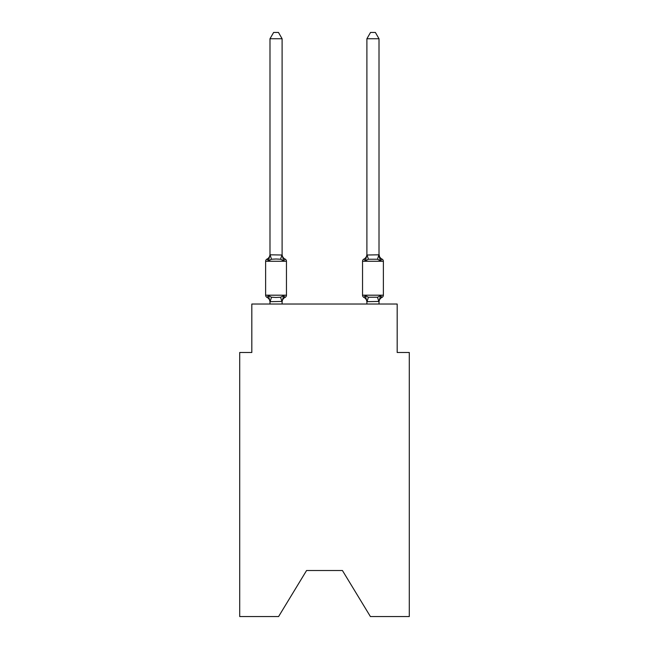 <?xml version="1.0" encoding="UTF-8"?>
<svg xmlns="http://www.w3.org/2000/svg" width="649" height="649" viewBox="0 0 649 649"><rect width="100%" height="100%" fill="white"/><g stroke="black" fill="none" stroke-linecap="round" stroke-linejoin="round"><path stroke-width="0.97" d="M342.429 570.52L370.409 616.55L409.292 616.55L409.292 352.48L397.18 352.48L397.18 304.032L251.82 304.032L251.82 352.48L239.708 352.48L239.708 616.55L278.591 616.55L306.571 570.52L342.429 570.52L306.571 570.52M379.008 304.032L379.008 301.444L380.525 295.66L382.01 297.364A5.33 5.33 0 0 0 379.008 302.158L379.008 301.444L366.896 301.663L365.379 295.66L363.894 297.364A2.426 2.426 0 0 1 362.54 295.19A2.426 2.426 0 0 0 363.894 297.364L365.379 295.66L363.894 297.364L365.379 295.66L363.894 297.364L365.379 295.66L363.894 297.364L365.379 295.66L363.894 297.364L365.379 295.66L363.894 297.364L365.379 295.66L363.894 297.364L365.379 295.66L363.894 297.364L365.379 295.66L363.894 297.364L365.379 295.66L363.894 297.364L365.379 295.66L363.894 297.364L365.379 295.66L363.894 297.364L365.379 295.66L363.894 297.364L365.379 295.66L363.894 297.364L365.379 295.66L363.894 297.364L365.379 295.66L363.894 297.364L365.379 295.66L363.894 297.364L365.379 295.66L363.894 297.364L365.379 295.66L368.405 297.218L377.499 297.218L380.525 295.66L382.01 297.364A2.426 2.426 0 0 0 383.372 295.19A2.426 2.426 0 0 1 382.01 297.364L381.32 297.031L382.01 297.364A2.426 2.426 0 0 0 383.372 295.19A2.426 2.426 0 0 1 382.01 297.364A2.426 2.426 0 0 0 383.372 295.19A2.426 2.426 0 0 1 382.01 297.364L381.32 297.031L382.01 297.364A2.426 2.426 0 0 0 383.372 295.19A2.426 2.426 0 0 1 382.01 297.364A2.426 2.426 0 0 0 383.372 295.19A2.426 2.426 0 0 1 382.01 297.364L381.32 297.031L382.01 297.364A2.426 2.426 0 0 0 383.372 295.19A2.426 2.426 0 0 1 382.01 297.364A2.426 2.426 0 0 0 383.372 295.19A2.426 2.426 0 0 1 382.01 297.364L381.32 297.031L382.01 297.364A2.426 2.426 0 0 0 383.372 295.19A2.426 2.426 0 0 1 382.01 297.364A2.426 2.426 0 0 0 383.372 295.19A2.426 2.426 0 0 1 382.01 297.364L381.32 297.031L382.01 297.364A2.426 2.426 0 0 0 383.372 295.19A2.426 2.426 0 0 1 382.01 297.364A2.426 2.426 0 0 0 383.372 295.19A2.426 2.426 0 0 1 382.01 297.364L381.32 297.031L382.01 297.364A2.426 2.426 0 0 0 383.372 295.19A2.426 2.426 0 0 1 382.01 297.364A2.426 2.426 0 0 0 383.372 295.19A2.426 2.426 0 0 1 382.01 297.364L381.32 297.031L382.01 297.364A2.426 2.426 0 0 0 383.372 295.19A2.426 2.426 0 0 1 382.01 297.364A2.426 2.426 0 0 0 383.372 295.19A2.426 2.426 0 0 1 382.01 297.364L381.32 297.031L382.01 297.364A2.426 2.426 0 0 0 383.372 295.19A2.426 2.426 0 0 1 382.01 297.364A2.426 2.426 0 0 0 383.372 295.19A2.426 2.426 0 0 1 382.01 297.364L381.32 297.031M366.896 255.016L379.008 254.797L379.008 38.745L366.896 38.745L366.896 255.016L365.379 260.793L365.947 258.878L365.379 260.793L365.947 258.878L365.379 260.793L365.947 258.878L365.379 260.793L365.947 258.878L365.379 260.793L365.947 258.878L365.379 260.793L365.947 258.878L365.379 260.793L365.947 258.878L365.379 260.793L365.947 258.878L365.379 260.793L365.947 258.878L365.379 260.793L368.405 259.235L377.499 259.235L380.525 260.793L379.259 256.834L380.525 260.793L382.01 259.089L380.525 260.793L379.259 256.834L380.525 260.793L382.01 259.089L380.525 260.793L379.259 256.834L380.525 260.793L382.01 259.089L380.525 260.793L379.259 256.834L380.525 260.793L382.01 259.089L380.525 260.793L379.259 256.834L380.525 260.793L382.01 259.089L380.525 260.793L379.259 256.834L380.525 260.793L382.01 259.089L380.525 260.793L379.259 256.834L380.525 260.793L382.01 259.089L380.525 260.793L379.259 256.834L380.525 260.793L382.01 259.089L380.525 260.793L379.259 256.834L380.525 260.793L382.01 259.089A2.426 2.426 0 0 1 383.372 261.271L383.372 295.19A2.426 2.426 0 0 1 382.01 297.364A2.426 2.426 0 0 0 383.372 295.19L362.54 295.19A2.426 2.426 0 0 0 363.894 297.364A2.426 2.426 0 0 1 362.54 295.19A2.426 2.426 0 0 0 363.894 297.364A2.426 2.426 0 0 1 362.54 295.19A2.426 2.426 0 0 0 363.894 297.364A2.426 2.426 0 0 1 362.54 295.19A2.426 2.426 0 0 0 363.894 297.364A2.426 2.426 0 0 1 362.54 295.19A2.426 2.426 0 0 0 363.894 297.364A2.426 2.426 0 0 1 362.54 295.19A2.426 2.426 0 0 0 363.894 297.364A2.426 2.426 0 0 1 362.54 295.19A2.426 2.426 0 0 0 363.894 297.364A2.426 2.426 0 0 1 362.54 295.19A2.426 2.426 0 0 0 363.894 297.364A2.426 2.426 0 0 1 362.54 295.19L362.54 261.271A2.426 2.426 0 0 1 363.894 259.089L365.379 260.793L363.894 259.089A2.426 2.426 0 0 0 362.54 261.271A2.426 2.426 0 0 1 363.894 259.089L365.379 260.793L363.894 259.089A2.426 2.426 0 0 0 362.54 261.271A2.426 2.426 0 0 1 363.894 259.089A2.426 2.426 0 0 0 362.54 261.271A2.426 2.426 0 0 1 363.894 259.089A2.426 2.426 0 0 0 362.54 261.271A2.426 2.426 0 0 1 363.894 259.089A2.426 2.426 0 0 0 362.54 261.271A2.426 2.426 0 0 1 363.894 259.089A2.426 2.426 0 0 0 362.54 261.271A2.426 2.426 0 0 1 363.894 259.089A2.426 2.426 0 0 0 362.54 261.271A2.426 2.426 0 0 1 363.894 259.089A2.426 2.426 0 0 0 362.54 261.271A2.426 2.426 0 0 1 363.894 259.089A2.426 2.426 0 0 0 362.54 261.271A2.426 2.426 0 0 1 363.894 259.089A5.33 5.33 0 0 0 366.896 254.294L366.896 254.294M380.525 260.793L379.008 254.294A5.33 5.33 0 0 0 382.01 259.089M284.408 297.031L285.106 297.364L283.621 295.66L285.106 297.364A5.33 5.33 0 0 0 282.104 302.158L282.104 301.444L269.992 301.663L268.475 295.66L266.99 297.364A2.426 2.426 0 0 1 265.628 295.19A2.426 2.426 0 0 0 266.99 297.364A2.426 2.426 0 0 1 265.628 295.19A2.426 2.426 0 0 0 266.99 297.364A2.426 2.426 0 0 1 265.628 295.19A2.426 2.426 0 0 0 266.99 297.364L268.475 295.66L266.99 297.364A2.426 2.426 0 0 1 265.628 295.19A2.426 2.426 0 0 0 266.99 297.364A2.426 2.426 0 0 1 265.628 295.19A2.426 2.426 0 0 0 266.99 297.364L268.475 295.66L266.99 297.364A2.426 2.426 0 0 1 265.628 295.19A2.426 2.426 0 0 0 266.99 297.364L268.475 295.66L266.99 297.364A2.426 2.426 0 0 1 265.628 295.19A2.426 2.426 0 0 0 266.99 297.364A2.426 2.426 0 0 1 265.628 295.19A2.426 2.426 0 0 0 266.99 297.364L268.475 295.66L266.99 297.364A2.426 2.426 0 0 1 265.628 295.19A2.426 2.426 0 0 0 266.99 297.364L268.475 295.66L266.99 297.364A2.426 2.426 0 0 1 265.628 295.19A2.426 2.426 0 0 0 266.99 297.364A2.426 2.426 0 0 1 265.628 295.19A2.426 2.426 0 0 0 266.99 297.364L268.475 295.66L266.99 297.364A2.426 2.426 0 0 1 265.628 295.19A2.426 2.426 0 0 0 266.99 297.364A2.426 2.426 0 0 1 265.628 295.19A2.426 2.426 0 0 0 266.99 297.364A2.426 2.426 0 0 1 265.628 295.19A2.426 2.426 0 0 0 266.99 297.364L268.475 295.66L266.99 297.364A2.426 2.426 0 0 1 265.628 295.19A2.426 2.426 0 0 0 266.99 297.364A2.426 2.426 0 0 1 265.628 295.19A2.426 2.426 0 0 0 266.99 297.364L268.475 295.66L266.99 297.364A2.426 2.426 0 0 1 265.628 295.19A2.426 2.426 0 0 0 266.99 297.364L268.475 295.66L266.99 297.364A2.426 2.426 0 0 1 265.628 295.19A2.426 2.426 0 0 0 266.99 297.364L268.475 295.66L266.99 297.364L268.475 295.66L266.99 297.364L268.475 295.66L266.99 297.364L268.475 295.66L266.99 297.364L268.475 295.66L271.501 297.218L276.044 297.461L280.595 297.218L283.621 295.66L285.106 297.364A2.426 2.426 0 0 0 286.46 295.19A2.426 2.426 0 0 1 285.106 297.364L284.408 297.031L285.106 297.364A2.426 2.426 0 0 0 286.46 295.19A2.426 2.426 0 0 1 285.106 297.364L284.408 297.031L285.106 297.364A2.426 2.426 0 0 0 286.46 295.19A2.426 2.426 0 0 1 285.106 297.364L284.408 297.031L285.106 297.364A2.426 2.426 0 0 0 286.46 295.19A2.426 2.426 0 0 1 285.106 297.364L284.408 297.031L285.106 297.364A2.426 2.426 0 0 0 286.46 295.19A2.426 2.426 0 0 1 285.106 297.364L284.408 297.031L285.106 297.364A2.426 2.426 0 0 0 286.46 295.19A2.426 2.426 0 0 1 285.106 297.364L284.408 297.031L285.106 297.364A2.426 2.426 0 0 0 286.46 295.19A2.426 2.426 0 0 1 285.106 297.364L284.408 297.031L285.106 297.364A2.426 2.426 0 0 0 286.46 295.19A2.426 2.426 0 0 1 285.106 297.364L284.408 297.031L285.106 297.364A2.426 2.426 0 0 0 286.46 295.19L286.46 261.271A2.426 2.426 0 0 0 285.106 259.089L283.621 260.793L285.106 259.089A2.426 2.426 0 0 1 286.46 261.271A2.426 2.426 0 0 0 285.106 259.089L283.621 260.793L285.106 259.089A2.426 2.426 0 0 1 286.46 261.271A2.426 2.426 0 0 0 285.106 259.089L283.621 260.793L285.106 259.089A2.426 2.426 0 0 1 286.46 261.271A2.426 2.426 0 0 0 285.106 259.089L283.621 260.793L285.106 259.089A2.426 2.426 0 0 1 286.46 261.271A2.426 2.426 0 0 0 285.106 259.089L283.621 260.793L285.106 259.089A2.426 2.426 0 0 1 286.46 261.271A2.426 2.426 0 0 0 285.106 259.089L283.621 260.793L285.106 259.089A2.426 2.426 0 0 1 286.46 261.271A2.426 2.426 0 0 0 285.106 259.089L283.621 260.793L285.106 259.089A2.426 2.426 0 0 1 286.46 261.271A2.426 2.426 0 0 0 285.106 259.089L283.621 260.793L285.106 259.089A2.426 2.426 0 0 1 286.46 261.271A2.426 2.426 0 0 0 285.106 259.089L283.621 260.793L285.106 259.089A2.426 2.426 0 0 1 286.46 261.271L265.628 261.271A2.426 2.426 0 0 1 266.99 259.089L267.68 259.422M282.104 38.745L269.992 38.745L273.627 32.45L278.47 32.45L282.104 38.745L282.104 255.016L283.621 260.793L280.595 259.235L276.044 258.992L271.501 259.235L268.475 260.793L266.99 259.089A5.33 5.33 0 0 0 269.992 254.294M268.475 260.793L266.99 259.089L268.475 260.793L266.99 259.089L268.475 260.793L266.99 259.089L268.475 260.793L266.99 259.089L268.475 260.793L266.99 259.089L268.475 260.793L266.99 259.089L268.475 260.793L266.99 259.089L268.475 260.793L266.99 259.089L268.475 260.793L269.992 254.797L282.104 255.016L282.104 254.294A5.33 5.33 0 0 0 285.106 259.089L283.621 260.793M269.992 301.444L269.992 304.032M282.104 301.444L283.621 295.66M269.992 255.016L269.992 38.745M366.896 304.032L366.896 301.444M380.525 295.66L382.01 297.364M265.628 261.271L265.628 295.19L286.46 295.19A2.426 2.426 0 0 1 285.106 297.364M282.104 304.032L282.104 301.663M269.992 302.158A5.33 5.33 0 0 0 266.99 297.364M366.896 302.158A5.33 5.33 0 0 0 363.894 297.364A2.426 2.426 0 0 1 362.54 295.19M366.896 38.745L370.53 32.45L375.373 32.45L379.008 38.745M271.501 297.218L270.089 301.688M280.595 297.218L282.007 301.688M270.089 254.765L271.501 259.235M282.007 254.765L280.595 259.235M383.372 261.271L362.54 261.271M378.911 301.688L377.499 297.218M366.993 301.688L368.405 297.218M377.499 259.235L378.911 254.765M368.405 259.235L366.993 254.765"/></g></svg>
